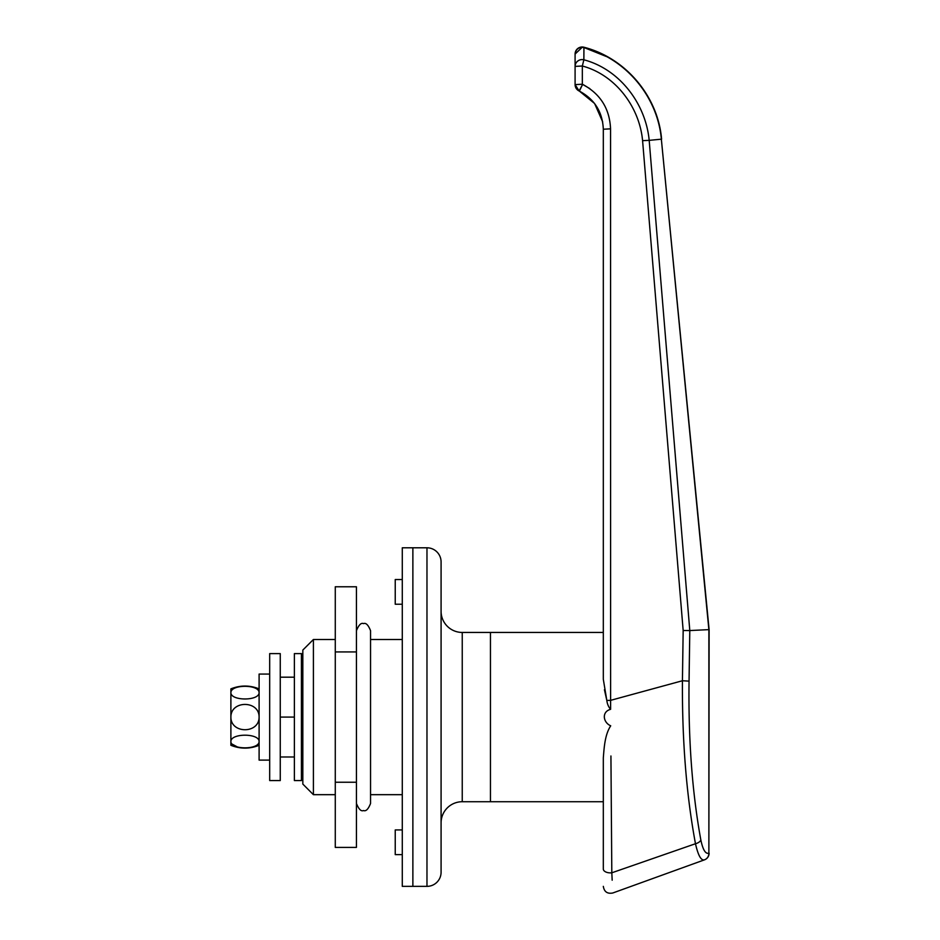 <?xml version="1.0" encoding="UTF-8"?>
<svg xmlns="http://www.w3.org/2000/svg" width="940" height="940" viewBox="0 0 940 940"><rect width="100%" height="100%" fill="white"/><g stroke="black" fill="none" stroke-linecap="round" stroke-linejoin="round"><path stroke-width="1.41" d="M301.423 773.514L302.833 773.514M301.423 660.655L302.833 660.655M604.42 689.725L606.817 700.418L603.316 679.279L603.316 129.227C602.564 111.978 594.585 99.264 579.381 91.098L579.122 90.98A7.05 7.05 0 0 1 575.092 84.612L575.092 54.074C575.844 49.127 578.782 46.941 583.928 47.517L606.535 56.576M579.122 90.98A7.05 7.05 0 0 1 575.092 84.612L579.122 90.98L582.624 84.365C600.366 93.894 609.684 108.723 610.553 128.839L610.612 709.312C601.377 711.78 603.116 722.566 610.718 725.809C604.737 734.868 604.138 748.087 603.316 757.84L603.316 801.726L462.245 801.726A21.162 21.162 0 0 0 441.083 822.888M709.113 629.624L708.877 853.203C705.576 854.249 702.897 849.831 700.841 839.961C692.204 792.596 688.28 739.651 689.055 681.136L689.795 630.552L709.113 629.624L661.349 139.179C657.671 96.514 625.452 58.174 583.94 47.552L583.869 59.796L583.928 47.517L582.154 47.329L575.092 54.05A7.05 7.05 0 0 1 583.999 47.247L583.928 47.517M441.083 611.282A21.162 21.162 0 0 0 462.245 632.444L490.457 632.444L490.457 801.726L490.457 632.444L603.316 632.444L603.316 610.542M642.584 140.648L649.188 140.354L689.795 630.552L683.168 630.505L642.584 140.648C639.529 107.101 615.5 74.859 582.33 66.011L575.092 66.388A7.05 6.792 180 0 1 583.869 59.796C619.718 69.29 645.78 103.846 649.188 140.354L661.349 139.179L708.877 629.636L708.877 853.203A7.05 6.78 -109.9 0 1 704.459 859.841C701.123 860.829 698.138 855.459 695.482 843.732C686.423 795.216 682.076 740.896 682.428 680.748L610.553 700.359L606.817 700.418C607.264 704.013 608.533 706.974 610.612 709.312M603.316 595.76L603.316 129.227L610.553 128.839M610.93 755.983L611.811 872.802A7.05 3.842 0 0 1 603.316 869.042C603.316 891.872 603.316 891.872 603.316 869.042L603.316 757.84M611.752 865.117L611.658 852.416M611.306 807.202L611.259 799.658M582.624 84.365L579.381 91.098L594.585 103.482L602.658 121.8M612.175 880.193L611.811 872.802C613.08 899.427 613.08 899.427 611.811 872.802L695.482 843.732A7.05 3.995 -10.6 0 0 700.841 839.961M583.869 59.796L582.33 66.011L582.33 84.224L575.092 84.612L575.092 68.479M280.261 677.188L294.373 677.188M280.261 717.079L280.261 780.564L269.686 780.564L269.686 653.606L280.261 653.606L280.261 717.079L294.373 717.079M280.261 756.982L294.373 756.982M313.408 639.494L313.408 794.676L302.833 784.089L302.833 650.069L313.408 639.494L335.274 639.494M426.971 547.797A14.112 14.112 0 0 1 441.083 561.909L441.083 872.261A14.112 14.112 0 0 1 426.971 886.361L402.285 886.361L402.285 547.797L412.872 547.797L412.872 886.361L412.872 547.797L426.971 547.797L426.971 886.361M402.285 854.625L395.235 854.625L395.235 829.938L402.285 829.938L395.235 829.938M370.548 639.494L402.285 639.494M313.408 794.676L335.274 794.676M370.548 794.676L402.285 794.676M402.285 604.232L395.235 604.232L395.235 579.545L402.285 579.545M356.436 651.925L335.274 651.925L335.274 586.772L356.436 586.772L356.436 847.398L335.274 847.398L335.274 782.245L356.436 782.245M335.274 651.925L335.274 782.245M301.423 672.194L301.423 780.564L294.373 780.564L294.373 653.606L301.423 653.606L301.423 672.194M269.686 674.062L259.099 674.062L259.099 760.107L269.686 760.107M230.888 743.235L230.888 690.935M259.099 745.303C249.699 749.051 240.288 749.051 230.888 745.303L230.888 741.519C230.758 733.071 259.299 733.106 259.099 741.519C259.24 749.956 230.711 749.932 230.888 741.519M230.888 692.651C230.746 684.202 259.276 684.226 259.099 692.651C259.228 701.099 230.688 701.064 230.888 692.651L230.888 688.867C240.288 685.119 249.699 685.119 259.099 688.867M232.051 744.081L237.397 746.959M239.794 747.523L242.356 747.864M244.988 747.982L247.631 747.864M250.193 747.523L252.59 746.959M230.888 717.079C230.746 700.206 259.276 700.241 259.099 717.079C259.228 733.976 230.688 733.905 230.888 717.079M689.055 681.136L682.428 680.748L683.168 630.505M589.85 88.642L582.33 84.224M462.245 632.444L462.245 801.726M583.999 47.247C625.617 57.951 658.024 96.327 661.596 139.155M709.113 853.203A7.05 7.05 0 0 1 704.459 859.841L612.763 893C607.357 894.011 604.197 891.802 603.316 886.361M356.436 803.489C358.786 809.269 361.136 811.62 363.486 810.539C365.942 811.561 368.304 809.211 370.548 803.489L370.548 630.681C368.304 624.959 365.942 622.609 363.486 623.62C361.136 622.55 358.786 624.9 356.436 630.681"/></g></svg>
